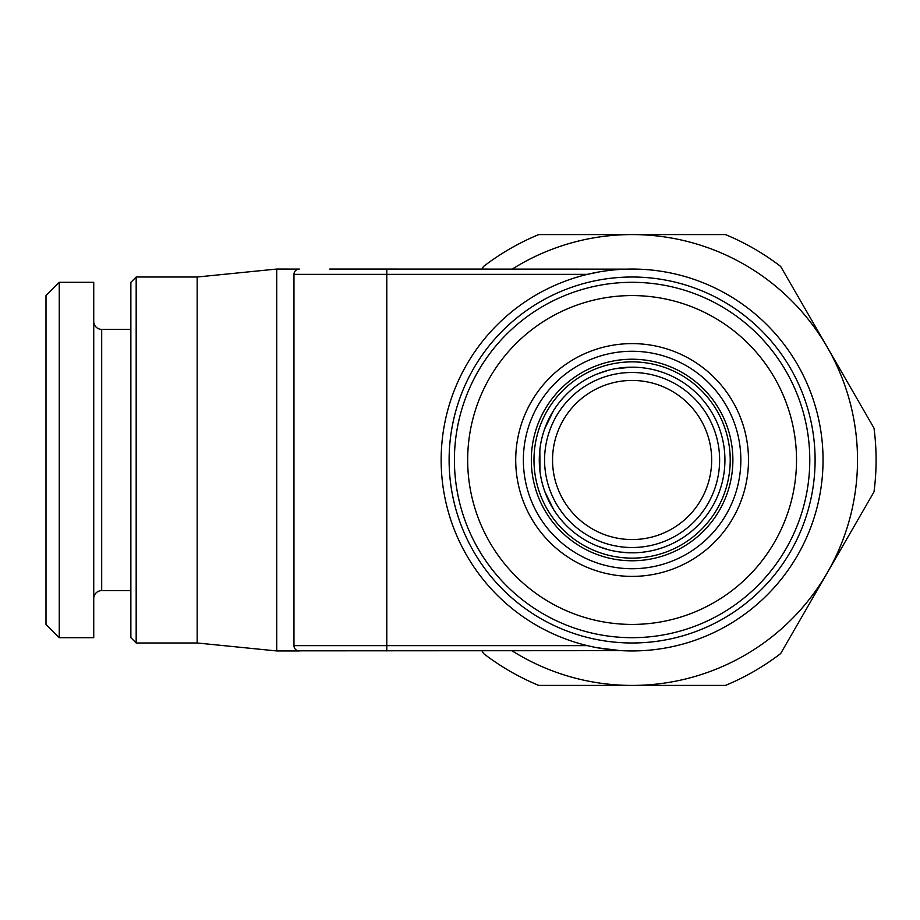 <?xml version="1.0" encoding="UTF-8"?>
<svg xmlns="http://www.w3.org/2000/svg" width="920" height="920" viewBox="0 0 920 920"><rect width="100%" height="100%" fill="white"/><g stroke="black" fill="none" stroke-linecap="round" stroke-linejoin="round"><path stroke-width="1.38" d="M620.23 367.942A92.816 92.816 0 0 0 608.361 370.265L596.689 374.198A92.816 92.816 0 0 0 589.019 377.786L585.545 379.695A92.816 92.816 0 0 0 566.513 394.312L564.109 396.808A92.816 92.816 0 0 0 553.483 410.653L544.582 429.088A92.816 92.816 0 0 0 539.844 449.776L539.959 471.166A92.816 92.816 0 0 0 544.755 491.395L553.621 509.553A92.816 92.816 0 0 0 564.27 523.365L565.075 524.216A92.816 92.816 0 0 0 574.966 533.151L576.115 534.037A92.816 92.816 0 0 0 585.66 540.362L588.42 541.903A92.816 92.816 0 0 0 596.781 545.836L608.419 549.746A92.816 92.816 0 0 0 620.264 552.069L632.097 552.816A92.816 92.816 0 0 1 539.281 460A92.816 92.816 0 0 1 632.097 367.183A92.816 92.816 0 0 1 724.925 460A92.816 92.816 0 0 1 632.097 552.816A92.816 92.816 0 0 0 724.925 460A92.816 92.816 0 0 0 632.097 367.183L615.445 368.69M719.624 460A87.515 87.515 0 0 0 632.097 372.485A87.515 87.515 0 0 0 544.582 460A87.515 87.515 0 0 0 632.097 547.515A87.515 87.515 0 0 0 719.624 460M552.54 460A79.557 79.557 0 0 1 632.097 380.443A79.557 79.557 0 0 1 711.666 460A79.557 79.557 0 0 1 632.097 539.557A79.557 79.557 0 0 1 552.54 460M482.046 269.054L483.552 266.443A243.984 243.984 0 0 1 538.752 234.577L632.097 234.577A225.423 225.423 0 0 1 827.321 347.288L874 428.133A243.984 243.984 0 0 1 874 491.866L780.654 653.556A243.984 243.984 0 0 1 725.454 685.423L538.752 685.423A243.984 243.984 0 0 1 483.552 653.556L482.046 650.946M512.29 650.946A225.423 225.423 0 0 0 827.321 347.288L780.654 266.443A243.984 243.984 0 0 0 725.454 234.577L632.097 234.577A225.423 225.423 0 0 0 512.29 269.054M621.655 650.658L298.183 650.831M329.774 269.054L626.635 269.135M136.171 642.988L130.87 637.686L130.87 282.313L136.171 277.012L136.171 642.988L197.167 642.988L276.724 650.946L276.724 269.054L298.701 269.089M294.124 646.944L293.974 645.874M297.471 650.635L296.619 650.244M295.837 649.692L295.147 648.98M294.572 648.094L294.147 647.001M294.664 271.733L295.55 270.572M295.929 270.238L297.24 269.457M298.643 269.089L299.276 269.054A5.301 5.301 0 0 0 293.963 274.355L293.963 645.644A5.301 5.301 0 0 0 299.276 650.946L276.724 650.946M621.149 269.364L615.675 269.755M610.213 270.308L604.762 271.02M599.231 271.906L587.409 274.355L386.791 274.355L386.791 645.644L293.963 645.644M597.379 272.239L598.713 271.998M605.82 270.871L609.925 270.342M631.016 269.054L632.097 269.054M441.151 460A190.946 190.946 0 0 1 632.097 269.054A190.946 190.946 0 0 1 823.043 460A190.946 190.946 0 0 1 632.097 650.946A190.946 190.946 0 0 1 441.151 460M597.379 647.76L619.7 650.543M630.947 650.946L626.635 650.865M621.149 650.635L615.675 650.244M605.785 649.129L604.762 648.98M592.71 646.841L587.409 645.644L386.791 645.644L386.791 650.946M632.097 277.012A182.988 182.988 0 0 0 449.109 460A182.988 182.988 0 0 0 632.097 642.988A182.988 182.988 0 0 0 815.097 460A182.988 182.988 0 0 0 632.097 277.012M632.097 282.313A177.686 177.686 0 0 1 809.784 460A177.686 177.686 0 0 1 632.097 637.686A177.686 177.686 0 0 1 454.411 460A177.686 177.686 0 0 1 632.097 282.313M632.097 295.573A164.427 164.427 0 0 0 467.671 460A164.427 164.427 0 0 0 632.097 624.427A164.427 164.427 0 0 0 796.524 460A164.427 164.427 0 0 0 632.097 295.573M632.097 343.608A116.391 116.391 0 0 1 748.489 460A116.391 116.391 0 0 1 632.097 576.391A116.391 116.391 0 0 1 515.717 460A116.391 116.391 0 0 1 632.097 343.608M632.097 351.267A108.732 108.732 0 0 1 740.841 460A108.732 108.732 0 0 1 632.097 568.732A108.732 108.732 0 0 1 523.365 460A108.732 108.732 0 0 1 632.097 351.267M608.361 370.265L596.689 374.198M589.386 377.591L585.545 379.695M566.524 394.312L564.109 396.808M553.483 410.653L544.582 429.088M539.844 449.776L539.959 471.166M544.755 491.395L553.621 509.553M564.27 523.365L565.087 524.227M574.966 533.151L576.081 534.014M585.66 540.362L588.742 542.075M596.781 545.836L608.419 549.746M614.779 551.195L620.264 552.069M59.259 282.313L46 295.573L46 624.427L59.259 637.686L93.736 637.686L93.736 282.313L59.259 282.313L59.259 637.686M93.736 321.425A7.958 7.958 0 0 0 101.695 329.383L130.87 329.383M93.736 598.575A7.958 7.958 0 0 1 101.695 590.617L130.87 590.617M136.171 277.012L197.167 277.012L276.724 269.054M197.167 642.988L197.167 277.012M299.276 269.054A5.301 5.301 0 0 0 293.963 274.355L386.791 274.355L386.791 269.054M531.323 460A100.774 100.774 0 0 0 632.097 560.774A100.774 100.774 0 0 0 732.883 460A100.774 100.774 0 0 0 632.097 359.225A100.774 100.774 0 0 0 531.323 460M632.097 558.129A98.129 98.129 0 0 1 533.979 460A98.129 98.129 0 0 1 632.097 361.87A98.129 98.129 0 0 1 730.227 460A98.129 98.129 0 0 1 632.097 558.129M632.097 552.816A92.816 92.816 0 0 0 724.925 460A92.816 92.816 0 0 0 632.097 367.183M101.695 329.383L101.695 590.617"/></g></svg>
